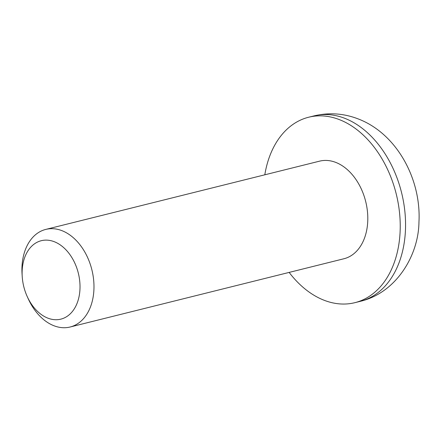<?xml version="1.0" encoding="UTF-8"?>
<svg xmlns="http://www.w3.org/2000/svg" width="441" height="441" viewBox="0 0 441 441"><rect width="100%" height="100%" fill="white"/><g stroke="black" fill="none" stroke-linecap="round" stroke-linejoin="round"><path stroke-width="0.66" d="M70.119 327.007L343.936 258.751A50.296 34.955 -104 0 0 367.573 212.898A50.296 34.955 -104 0 0 336.003 162.497A50.296 34.955 -104 0 0 319.604 161.147L45.787 229.408A50.296 34.955 76 0 1 62.187 230.759A50.296 34.955 76 0 1 93.751 281.154A50.296 34.955 76 0 1 70.119 327.007A50.296 34.955 76 0 1 53.714 325.656A50.296 34.955 76 0 1 28.285 298.888L27.221 296.545A40.423 28.092 76 0 1 22.21 276.441A40.423 28.092 76 0 1 54.469 241.789A40.423 28.092 76 0 1 79.821 291.33A40.423 28.092 76 0 1 47.661 318.06A40.423 28.092 76 0 1 27.221 296.545M289.142 272.411A95.559 66.415 -104 0 0 323.727 300.106A95.559 66.415 -104 0 0 354.884 302.669A95.559 66.415 -104 0 0 399.794 215.55A95.559 66.415 -104 0 0 339.818 119.792A95.559 66.415 -104 0 0 308.656 117.229A95.559 66.415 -104 0 0 264.809 174.807M22.21 276.441L22.05 273.872A50.296 34.955 76 0 1 45.787 229.408M345.149 118.464A95.559 66.415 -104 0 0 313.992 115.9C329.201 112.29 344.112 113.365 358.715 119.125C397.043 134.031 421.364 179.415 418.95 222.176C418.586 255.201 396.442 292.824 360.22 301.341A95.559 66.415 -104 0 0 405.125 214.221A95.559 66.415 -104 0 0 345.149 118.464M360.22 301.341L354.884 302.669M313.992 115.9L308.656 117.229"/></g></svg>
